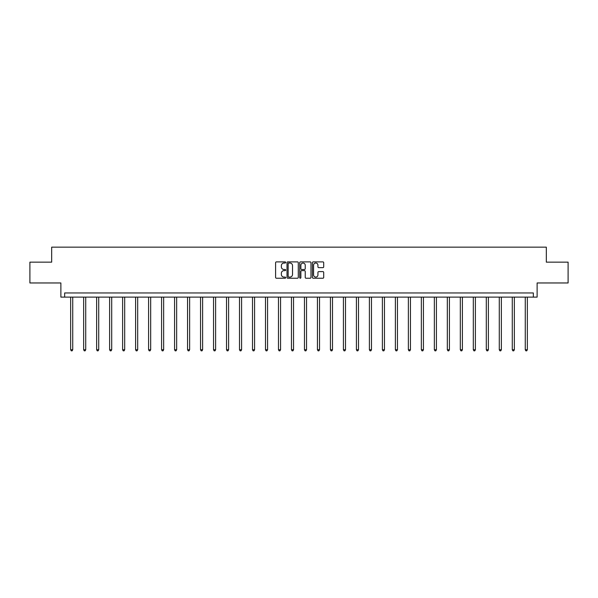 <?xml version="1.0" encoding="UTF-8"?>
<svg xmlns="http://www.w3.org/2000/svg" width="598" height="598" viewBox="0 0 598 598"><rect width="100%" height="100%" fill="white"/><g stroke="black" fill="none" stroke-linecap="round" stroke-linejoin="round"><path stroke-width="0.9" d="M285.68 262.455A0.576 0.576 0 0 0 285.104 261.887L276.426 261.887A0.815 0.815 0 0 0 275.603 262.701L275.603 277.412A0.815 0.815 0 0 0 276.426 278.234L285.104 278.234A0.576 0.576 0 0 0 285.68 277.659A0.576 0.576 0 0 0 285.104 277.083L283.983 277.083A2.616 2.616 0 0 1 281.366 274.475L281.366 273.249A2.616 2.616 0 0 1 283.983 270.632L285.104 270.632A0.576 0.576 0 0 0 285.68 270.057A0.576 0.576 0 0 0 285.104 269.489L283.983 269.489A2.616 2.616 0 0 1 281.366 266.872L281.366 265.647A2.616 2.616 0 0 1 283.983 263.03L285.104 263.03A0.576 0.576 0 0 0 285.68 262.455M29.9 262.148L29.9 282.966L60.876 282.966L60.876 297.116L537.124 297.116L537.124 282.966L568.1 282.966L568.1 262.148L546.325 262.148L546.325 247.161L51.675 247.161L51.675 262.148L29.9 262.148M322.883 267.65A0.815 0.815 0 0 0 323.705 266.828L323.705 262.701A0.815 0.815 0 0 0 322.883 261.887L313.24 261.887A0.815 0.815 0 0 0 312.425 262.701L312.425 277.412A0.815 0.815 0 0 0 313.24 278.234L322.883 278.234A0.815 0.815 0 0 0 323.705 277.412L323.705 272.426A0.815 0.815 0 0 0 322.883 271.612L318.756 271.612A0.815 0.815 0 0 0 317.942 272.426L317.942 274.901A2.183 2.183 0 0 1 315.751 277.083A2.183 2.183 0 0 1 313.569 274.901L313.569 265.213A2.183 2.183 0 0 1 315.751 263.03A2.183 2.183 0 0 1 317.942 265.213L317.942 266.828A0.815 0.815 0 0 0 318.756 267.65L322.883 267.65M533.341 297.116L533.341 292.953L64.659 292.953L64.659 297.116M298.282 262.701A0.815 0.815 0 0 0 297.468 261.887L287.825 261.887A0.815 0.815 0 0 0 287.01 262.701L287.01 277.412A0.815 0.815 0 0 0 287.825 278.234L297.468 278.234A0.815 0.815 0 0 0 298.282 277.412L298.282 262.701M300.532 261.887L310.175 261.887A0.815 0.815 0 0 1 310.99 262.701L310.99 277.412A0.815 0.815 0 0 1 310.175 278.234L306.049 278.234A0.815 0.815 0 0 1 305.234 277.412L305.234 271.447A0.815 0.815 0 0 0 304.412 270.632L301.676 270.632A0.815 0.815 0 0 0 300.861 271.447L300.861 277.659A0.576 0.576 0 0 1 300.286 278.234A0.576 0.576 0 0 1 299.718 277.659L299.718 262.701A0.815 0.815 0 0 1 300.532 261.887M288.722 263.03A0.576 0.576 0 0 0 288.154 263.598L288.154 276.515A0.576 0.576 0 0 0 288.722 277.083L289.91 277.083A2.616 2.616 0 0 0 292.527 274.475L292.527 265.647A2.616 2.616 0 0 0 289.91 263.03L288.722 263.03M305.234 265.258A2.183 2.183 0 0 0 303.044 263.068A2.183 2.183 0 0 0 300.861 265.258L300.861 268.666A0.815 0.815 0 0 0 301.676 269.489L304.412 269.489A0.815 0.815 0 0 0 305.234 268.666L305.234 265.258M70.654 297.116L70.654 349.755L72.739 349.755L72.739 297.116M72.739 349.755L72.111 350.839L71.282 350.839L70.654 349.755M83.645 297.116L83.645 349.755L85.723 349.755L85.723 297.116M85.723 349.755L85.103 350.839L84.273 350.839L83.645 349.755M96.637 297.116L96.637 349.755L98.715 349.755L98.715 297.116M98.715 349.755L98.094 350.839L97.257 350.839L96.637 349.755M109.621 297.116L109.621 349.755L111.706 349.755L111.706 297.116M111.706 349.755L111.079 350.839L110.249 350.839L109.621 349.755M122.612 297.116L122.612 349.755L124.69 349.755L124.69 297.116M124.69 349.755L124.07 350.839L123.233 350.839L122.612 349.755M135.597 297.116L135.597 349.755L137.682 349.755L137.682 297.116M137.682 349.755L137.054 350.839L136.224 350.839L135.597 349.755M148.588 297.116L148.588 349.755L150.674 349.755L150.674 297.116M150.674 349.755L150.046 350.839L149.216 350.839L148.588 349.755M161.58 297.116L161.58 349.755L163.658 349.755L163.658 297.116M163.658 349.755L163.037 350.839L162.2 350.839L161.58 349.755M174.564 297.116L174.564 349.755L176.649 349.755L176.649 297.116M176.649 349.755L176.021 350.839L175.192 350.839L174.564 349.755M187.555 297.116L187.555 349.755L189.633 349.755L189.633 297.116M189.633 349.755L189.013 350.839L188.183 350.839L187.555 349.755M200.547 297.116L200.547 349.755L202.625 349.755L202.625 297.116M202.625 349.755L202.004 350.839L201.167 350.839L200.547 349.755M213.531 297.116L213.531 349.755L215.616 349.755L215.616 297.116M215.616 349.755L214.988 350.839L214.159 350.839L213.531 349.755M226.522 297.116L226.522 349.755L228.6 349.755L228.6 297.116M228.6 349.755L227.98 350.839L227.143 350.839L226.522 349.755M239.506 297.116L239.506 349.755L241.592 349.755L241.592 297.116M241.592 349.755L240.964 350.839L240.134 350.839L239.506 349.755M252.498 297.116L252.498 349.755L254.584 349.755L254.584 297.116M254.584 349.755L253.956 350.839L253.126 350.839L252.498 349.755M265.49 297.116L265.49 349.755L267.568 349.755L267.568 297.116M267.568 349.755L266.947 350.839L266.11 350.839L265.49 349.755M278.474 297.116L278.474 349.755L280.559 349.755L280.559 297.116M280.559 349.755L279.931 350.839L279.102 350.839L278.474 349.755M291.465 297.116L291.465 349.755L293.543 349.755L293.543 297.116M293.543 349.755L292.923 350.839L292.086 350.839L291.465 349.755M304.457 297.116L304.457 349.755L306.535 349.755L306.535 297.116M306.535 349.755L305.914 350.839L305.077 350.839L304.457 349.755M317.441 297.116L317.441 349.755L319.526 349.755L319.526 297.116M319.526 349.755L318.898 350.839L318.069 350.839L317.441 349.755M330.432 297.116L330.432 349.755L332.51 349.755L332.51 297.116M332.51 349.755L331.89 350.839L331.053 350.839L330.432 349.755M343.416 297.116L343.416 349.755L345.502 349.755L345.502 297.116M345.502 349.755L344.874 350.839L344.044 350.839L343.416 349.755M356.408 297.116L356.408 349.755L358.494 349.755L358.494 297.116M358.494 349.755L357.866 350.839L357.036 350.839L356.408 349.755M369.4 297.116L369.4 349.755L371.478 349.755L371.478 297.116M371.478 349.755L370.857 350.839L370.02 350.839L369.4 349.755M382.384 297.116L382.384 349.755L384.469 349.755L384.469 297.116M384.469 349.755L383.841 350.839L383.012 350.839L382.384 349.755M395.375 297.116L395.375 349.755L397.453 349.755L397.453 297.116M397.453 349.755L396.833 350.839L395.996 350.839L395.375 349.755M408.367 297.116L408.367 349.755L410.445 349.755L410.445 297.116M410.445 349.755L409.817 350.839L408.987 350.839L408.367 349.755M421.351 297.116L421.351 349.755L423.436 349.755L423.436 297.116M423.436 349.755L422.808 350.839L421.979 350.839L421.351 349.755M434.342 297.116L434.342 349.755L436.42 349.755L436.42 297.116M436.42 349.755L435.8 350.839L434.963 350.839L434.342 349.755M447.326 297.116L447.326 349.755L449.412 349.755L449.412 297.116M449.412 349.755L448.784 350.839L447.954 350.839L447.326 349.755M460.318 297.116L460.318 349.755L462.404 349.755L462.404 297.116M462.404 349.755L461.776 350.839L460.946 350.839L460.318 349.755M473.31 297.116L473.31 349.755L475.388 349.755L475.388 297.116M475.388 349.755L474.767 350.839L473.93 350.839L473.31 349.755M486.294 297.116L486.294 349.755L488.379 349.755L488.379 297.116M488.379 349.755L487.751 350.839L486.922 350.839L486.294 349.755M499.285 297.116L499.285 349.755L501.363 349.755L501.363 297.116M501.363 349.755L500.743 350.839L499.906 350.839L499.285 349.755M512.277 297.116L512.277 349.755L514.355 349.755L514.355 297.116M514.355 349.755L513.727 350.839L512.897 350.839L512.277 349.755M525.261 297.116L525.261 349.755L527.346 349.755L527.346 297.116M527.346 349.755L526.718 350.839L525.889 350.839L525.261 349.755"/></g></svg>

